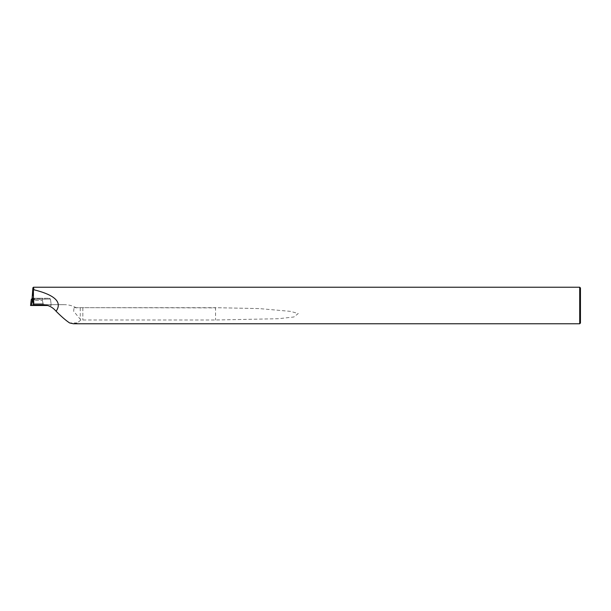 <?xml version="1.0" encoding="UTF-8"?>
<svg xmlns="http://www.w3.org/2000/svg" width="611" height="611" viewBox="0 0 611 611"><rect width="100%" height="100%" fill="white"/><g stroke="black" fill="none" stroke-linecap="round" stroke-linejoin="round"><path stroke-width="0.46" stroke-dasharray="3.06 2.29" d="M579.717 323.761L579.717 287.239M73.404 323.761L77.2 322.944L80.889 319.996L215.553 319.996L278.333 318.721L293.86 316.994L298.237 313.542L290.645 311.381L259.293 308.586L215.553 307.684L215.553 319.996M80.262 307.875L80.262 319.202L73.656 311.259L74.038 307.677L215.553 307.875M76.566 307.967C72.656 305.706 68.417 304.606 63.865 304.66L33.75 304.66L34.369 299.352L32.582 298.26L32.085 298.71M33.422 287.277L32.62 298.328M324.494 323.761L95.965 323.746M33.75 304.66L33.139 304.66M63.865 304.66L42.426 304.66M96.5 323.624L95.537 323.746M580.45 287.972L580.45 323.028M82.836 307.875L82.836 319.996L82.836 307.875M80.262 319.202L80.896 319.996M33.567 299.352L50.469 299.008L33.101 299.207L33.567 299.352L33.918 304.66L33.567 299.352M31.688 298.978L50.461 298.978L34.369 299.352M33.2 305.5L43.434 305.5L33.2 305.5L34.292 300.444L42.335 300.444L34.292 300.444L42.335 300.444L34.292 300.444L33.322 303.675L43.305 303.675L33.322 303.675L43.305 303.675L33.322 303.675L33.254 304.66L43.373 304.66L33.254 304.66M40.143 298.26L34.292 298.26L40.143 298.26M33.529 298.26L48.842 298.26L33.529 298.26L33.07 298.71L33.529 298.26L48.842 298.26L33.529 298.26M50.461 298.978L48.842 298.26L50.461 298.978L51.164 304.66M47.757 305.5L30.55 305.5M34.3 298.26L42.335 298.26L34.292 298.26L34.292 300.444L34.292 298.26M32.085 298.657L32.574 298.26M77.2 322.944L69.608 322.944M50.56 305.5L50.499 304.66M50.415 305.5L50.369 304.66M32.459 299.352L32.803 305.5M324.494 323.616L96.286 323.616M74.038 307.684L215.553 307.684L259.293 308.586M43.434 305.5L42.335 300.444L43.373 304.66M42.335 300.444L42.335 298.26L42.335 300.444M50.469 299.008L51.263 305.5"/><path stroke-width="0.92" d="M579.717 323.761L580.45 323.028L580.45 287.972L579.717 287.239L579.717 323.761L96.5 323.761M579.717 287.239L33.475 287.239L33.941 289.767C55.066 295.044 62.444 302.201 56.09 311.236C61.39 316.59 65.896 320.492 69.608 322.944L73.404 323.761L96.286 323.761M33.475 287.262L32.895 287.789L33.422 290.256L33.422 304.66L42.426 304.66C47.925 304.782 52.477 306.974 56.09 311.236M33.101 299.207L33.422 304.66M33.07 298.71L32.085 298.71L32.895 287.789M33.345 290.324L34.017 289.698M32.795 298.978L31.306 299.352L32.085 298.657M30.55 305.5L47.757 305.5L30.55 305.5L31.306 299.352L30.55 305.5M32.345 299.352L31.589 305.5M33.918 304.66L33.979 305.5"/></g></svg>
